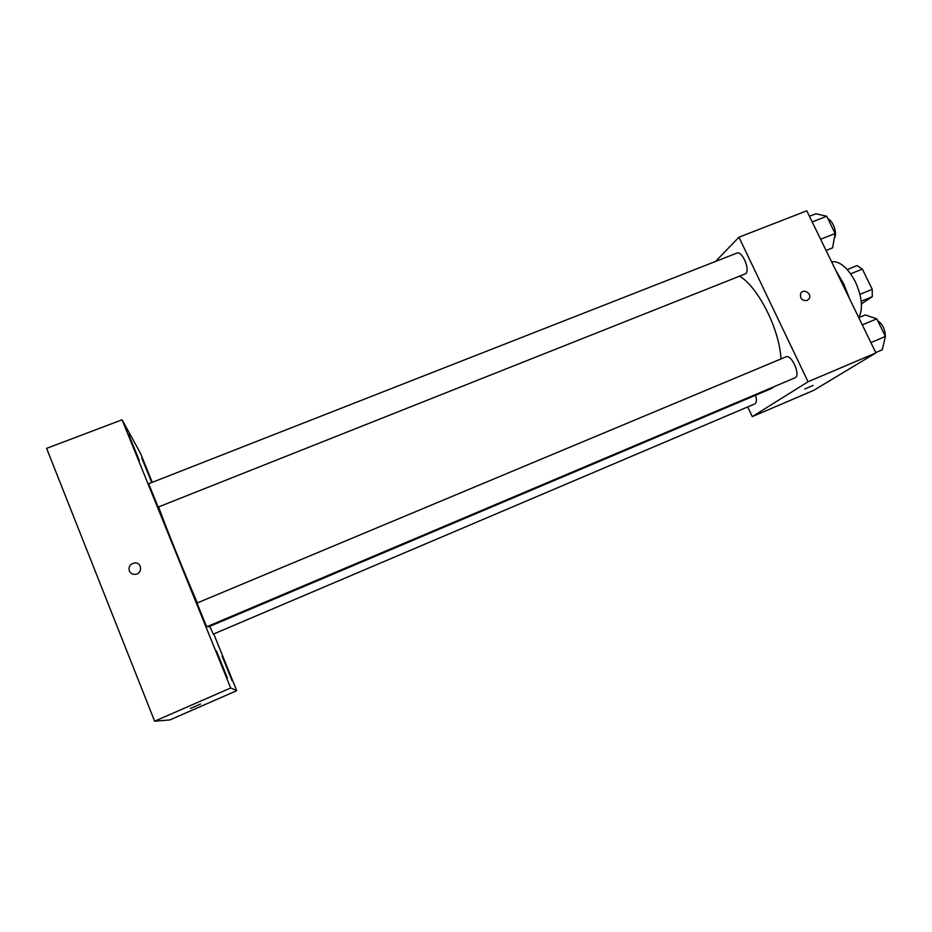 <?xml version="1.0" encoding="UTF-8"?>
<svg xmlns="http://www.w3.org/2000/svg" width="932" height="932" viewBox="0 0 932 932"><rect width="100%" height="100%" fill="white"/><g stroke="black" fill="none" stroke-linecap="round" stroke-linejoin="round"><path stroke-width="1.4" d="M850.66 273.822L862.333 269.08L857.067 265.585L847.27 269.558M862.333 269.08L872.236 289.304L872.282 296.691L861.436 303.925M859.968 294.361L872.236 289.304M861.215 301.257L872.282 296.691M831.565 261.741C839.848 260.937 847.794 267.67 855.425 281.918C862.077 296.912 863.207 308.818 858.803 317.626L865.269 314.934L876.791 318.826L885.4 336.464L882.255 349.803L875.754 352.564M835.806 270.455L843.751 283.922L849.693 298.986M715.508 261.473L738.948 237.194L806.786 210.807L875.917 352.902L813.753 390.345L752.275 416.627L747.709 406.923M738.948 237.194L808.056 381.759L875.917 352.902M807.147 300.5C802.149 300.931 799.971 298.648 800.623 293.65C802.918 288.081 812.168 293.3 809.279 298.531L807.147 300.5L809.279 298.531C812.168 293.3 802.906 288.081 800.623 293.65M208.162 626.211L208.686 626.805L770.927 388.76L774.201 386.652M780.981 358.948C779.571 329.602 758.648 287.86 739.833 276.245M808.056 381.759L752.275 416.627M745.716 273.728C750.47 270.047 742.082 250.37 736.921 253.073L148.654 483.743L158.172 507.078L745.716 273.728M795.299 377.693C800.833 374.815 791.385 353.915 785.909 356.886L197.013 603.051L206.659 626.805L795.299 377.693M755.572 395.261C756.842 399.945 756.598 402.822 754.827 403.906L213.242 634.144L209.758 626.351M804.735 389.028L813.053 385.417L804.735 389.028M197.351 602.911C184.967 574.473 165.325 525.799 158.661 507.078M152.266 482.333L140.534 453.406L122.092 419.796L230.693 687.979L236.74 690.67L213.731 633.935M139.357 460.629L128.686 434.522L139.357 460.629M227.35 677.879L216.399 650.909L227.35 677.879M232.115 680.756L222.107 656.128L232.115 680.756M151.578 482.089L141.827 458.218L151.578 482.089M230.693 687.979L154.63 721.193L46.6 448.362L122.092 419.796M154.63 721.193L169.869 719.935L236.74 690.67M190.384 708.437L200.566 704.044L190.384 708.437M135.14 574.345C132.379 574.427 130.445 573.285 129.327 570.897C128.395 566.586 130.189 563.93 134.709 562.94C142.212 562.171 142.678 573.984 135.14 574.345C132.379 574.427 130.445 573.285 129.327 570.897C128.395 566.586 130.189 563.93 134.709 562.94L134.709 562.94M836.121 376.866L832.241 379.208M862.286 324.884L876.791 318.826M870.907 342.592L885.4 336.464M885.33 336.324C885.19 329.497 882.627 324.231 877.618 320.526M809.442 216.271L815.943 213.743L826.696 216.259L835.13 233.513L832.579 247.865L826.078 250.452M812.203 221.933L826.696 216.259M820.626 239.256L835.13 233.513M834.303 238.149C837.693 234.153 833.348 220.931 827.919 218.764"/></g></svg>

